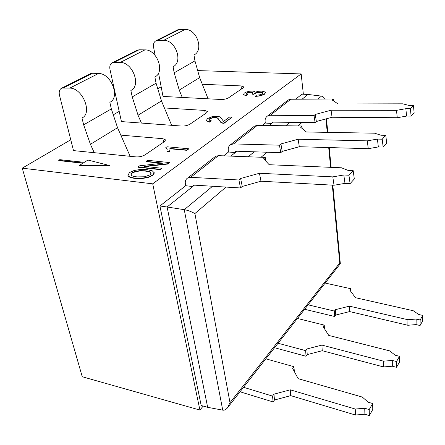 <?xml version="1.0" encoding="UTF-8"?>
<svg xmlns="http://www.w3.org/2000/svg" width="445" height="445" viewBox="0 0 445 445"><rect width="100%" height="100%" fill="white"/><g stroke="black" fill="none" stroke-linecap="round" stroke-linejoin="round"><path stroke-width="0.67" d="M228.04 407.125L340.33 263.685L339.769 262.956L230.004 402.703L227.306 408.065C225.654 409.762 224.13 410.457 222.728 410.14L207.665 407.32L201.196 405.512L159.905 206.002L185.687 185.715L192.696 186.544L194.448 185.142M159.905 206.002L167.097 206.986L207.665 407.32M344.986 183.368L350.098 183.64L348.936 175.23L343.807 174.985L344.986 183.368L334.034 185.237L260.976 181.21L242.236 186.461L240.523 187.962L193.736 185.103L193.124 185.237L192.696 186.544L167.097 206.986L184.258 209.684C187.351 210.14 190.899 211.425 194.904 213.544L230.004 402.703M302.111 99.174L308.023 94.451L321.485 96.109C322.842 96.226 323.843 97.205 324.488 99.04M269.091 125.54L273.358 122.136M230.799 156.117L236.929 151.222M295.586 99.213L301.988 94.173L308.023 94.451M262.255 125.446L265.309 123.043L271.678 123.471L273.263 122.13M223.624 155.85L228.53 151.99L235.21 152.596L236.829 151.217M287.303 100.665L288.193 99.969L290.863 99.241L333.294 98.99L332.137 99.98L338.161 103.969L402.742 103.819L408.922 105.421L413.422 105.409L414.128 112.757L411.108 116.106L406.591 116.078L397.268 117.714L332.07 117.258L316.351 121.496L315.099 122.592L314.02 115.528L315.277 114.448L316.351 121.496M333.566 100.926L333.294 98.99M265.309 123.043L265.131 121.685C264.87 119.132 265.676 117.235 267.545 115.995L270.287 115.272L314.02 115.528M315.099 122.592L272.707 122.125L272.145 122.275L271.673 123.404M199.905 410.062L82.258 376.748L22.25 168.166L152.713 183.841L199.905 410.062L203.193 406.068M152.713 183.841L301.17 73.926L303.362 94.234M185.687 185.715L185.398 184.197C184.948 181.332 185.704 179.263 187.679 177.983L190.632 177.321L238.898 179.986L240.523 187.962M228.53 151.99L228.302 150.56C227.962 147.857 228.752 145.877 230.677 144.608L233.525 143.907L279.449 145.187L280.912 143.93L282.219 151.411L299.324 146.716L368.265 148.686L378.339 146.939L383.134 147.067L386.677 143.145L385.787 135.33L381.009 135.241L374.612 133.2L306.344 131.981L300.497 127.125L301.838 125.98L257.31 125.379L254.529 126.096L253.617 126.808M325.195 283.07L350.749 288.71L350.838 291.492M308.146 304.842L334.456 311.083L334.696 316.506L304.669 309.281M197.218 70.577L301.17 73.926M22.25 168.166L70.755 139.758M112.919 115.06L119.193 111.384M157.408 89L161.168 86.803M163.015 96.432L220.909 99.485C224.013 99.519 226.572 98.957 228.585 97.8L243.042 87.926L243.727 86.886L240.99 85.913L202.308 84.277M121.435 121.591L121.368 121.285L121.39 121.585L181.616 126.052C184.875 126.141 187.651 125.518 189.948 124.183L206.597 112.813L207.453 111.5L204.733 110.421L164.394 107.946M73.497 150.599L73.408 150.232L73.375 150.588L135.998 156.896C139.424 157.057 142.461 156.362 145.103 154.804L164.489 141.571L165.568 139.891L162.903 138.707L120.817 135.135M79.572 165.334L79.649 165.635L109.409 165.774L109.337 165.468L87.954 160.039L84.311 162.336L59.786 159.655L58.718 160.3L83.265 162.998L79.572 165.334L109.337 165.468M58.718 160.3L58.796 160.595L82.87 163.248M127.904 175.308L128.371 176.231C129.306 177.271 131.62 178.006 135.313 178.445L141.649 178.584L147.99 177.544L152.674 175.436L154.282 173.111L154.209 172.649M138.05 166.942L138.117 167.253L160.2 169.651L161.663 168.227L144.269 166.358L167.904 163.704L169.495 162.553L147.601 160.306L146.082 161.363L163.232 163.137L139.719 165.785L138.05 166.942L160.139 169.334L161.663 168.227M146.082 161.363L146.149 161.668L161.83 163.293M145.715 166.513L167.965 164.016L169.495 162.553M208.833 119.961L209.634 119.026L212.354 117.908L215.508 117.619L217.822 118.32L220.587 122.203L222.35 123.126L223.969 123.376L232.034 117.207L229.581 117.046L223.574 121.385L220.676 117.491L219.179 116.618L217.071 116.245L212.02 116.707L207.559 118.581L206.202 120.673L209.367 121.841L211.23 120.74L208.894 120.061L209.589 118.743L212.31 117.63L215.458 117.335L217.777 118.036L220.542 121.919L222.305 122.837L223.924 123.087L232.034 117.207M206.168 120.667L209.417 122.13L211.23 120.74M265.498 92.593L264.519 94.223L260.614 95.847L255.491 96.415L260.581 95.575L264.48 93.956L265.476 92.454L265.226 92.02L261.838 91.097L258.156 91.325L255.013 92.287L254.457 91.436L252.526 91.069L249.628 91.231L246.647 91.937L244.316 93.038L243.471 94.613L246.085 95.58L247.859 94.657L245.879 94.062L246.308 93.111L248.455 92.265L251.125 92.015L252.91 92.605L251.992 94.14L253.967 94.346L254.629 93.667L257.221 92.649L260.548 92.354L263.028 93.166M245.818 93.978L248.494 92.532L251.158 92.282L252.921 92.805M243.398 94.551L246.124 95.853L247.859 94.657M169.996 148.763L186.844 150.315L188.597 149.047L188.541 148.741L166.964 146.783L165.813 147.584L167.109 149.103L166.925 151.033L169.473 151.272L170.007 149.815L169.89 148.458L186.789 150.01L188.541 148.741M166.925 151.033L166.986 151.339L169.534 151.578L170.04 149.008M165.813 147.584L167.186 149.459M162.965 96.181L158.531 73.052M155.155 55.408L153.558 47.092C153.091 43.849 154.02 41.674 156.345 40.573L163.654 40.356C175.625 39.789 183.429 62.1 173.066 66.694L174.184 72.808L179.252 90.085L182.255 97.449M177.221 30.076L179.513 29.426L185.12 29.437C196.846 28.786 204.16 50.38 193.953 54.941L194.955 60.87L199.666 77.63L208.088 98.812M121.368 121.285L109.971 69.387C109.375 65.949 110.265 63.674 112.641 62.55L120.217 62.456C132.638 62.078 141.477 85.813 130.869 90.452L132.226 96.915L138.05 115.222L141.421 123.07M136.737 50.43L139.096 49.779L144.925 49.885C157.096 49.395 165.34 72.324 154.866 76.941L156.078 83.209L161.468 100.932L171.648 125.312M73.408 150.232L59.48 95.208C58.723 91.559 59.547 89.167 61.961 88.032L69.804 88.099C82.67 87.982 92.799 113.33 81.98 117.964L83.649 124.828L90.413 144.286L94.24 152.691M90.079 73.892L92.499 73.253L98.551 73.475C111.172 73.203 120.556 97.639 109.843 102.283L111.333 108.925L117.552 127.726L130.146 156.306M135.247 178.128L141.582 178.267L147.918 177.227L152.607 175.119L154.215 172.793L152.262 170.802L146.961 169.601L140.331 169.462L134.19 170.485L129.601 172.504L127.893 175.235L128.299 175.914C129.239 176.954 131.553 177.689 135.247 178.128L135.313 178.445M131.164 175.169L130.947 174.752L132.098 172.782L135.447 171.342L140.053 170.635L145.265 170.791C148.48 171.219 150.299 171.748 150.721 172.382L151.128 172.994L150.037 174.835L144.647 176.765L137.027 176.899C133.233 176.37 131.281 175.792 131.164 175.169M130.969 174.807L132.171 173.094L135.514 171.653L140.119 170.947L145.331 171.103C148.185 171.425 150.004 171.954 150.788 172.693L151.172 173.244M160.2 169.651L160.139 169.334M167.965 164.016L167.904 163.704M223.969 123.376L223.924 123.087M209.417 122.13L209.367 121.841M251.953 93.867L253.928 94.073L254.59 93.4L257.182 92.382L260.514 92.087L262.823 92.677L263.023 92.983L262.461 93.856L260.225 94.768L256.459 95.174L255.458 96.142M186.844 150.315L186.789 150.01M169.534 151.578L169.473 151.272M243.565 387.306L272.546 396.095L273.108 401.941L240.055 391.789M214.618 157.074L215.552 156.345L218.445 155.655L265.22 157.402L265.921 161.196M265.86 358.837L293.95 366.697L294.329 371.542M350.098 183.64L354.309 178.979L353.18 170.635L348.936 175.23M265.22 157.402L263.651 158.743L269.175 164.711L341.499 167.787L348.09 170.413L353.18 170.635M343.807 174.985L332.799 176.876L259.463 173.261L240.628 178.501L238.898 179.986M332.799 176.876L334.034 185.237M259.463 173.261L260.976 181.21M240.628 178.501L242.236 186.461M302.255 128.588L301.838 125.98M297.471 318.47L324.244 325.106L324.433 328.671M235.199 152.524L235.661 151.345L236.251 151.2L280.767 152.685L279.449 145.187M278.064 343.256L305.654 350.632L306.038 356.261L274.554 347.734M385.787 135.33L382.216 139.196L377.405 139.09L367.286 140.854L298.094 139.246L280.912 143.93M280.767 152.685L282.219 151.411M298.094 139.246L299.324 146.716M367.286 140.854L368.265 148.686M377.405 139.09L378.339 146.939M382.216 139.196L383.134 147.067M305.654 350.632L306.861 348.969L321.913 345.098L383.49 361.173L392.301 360.444L396.528 361.54L399.499 356.317L395.299 355.243L389.575 350.855L328.76 335.424L323.126 326.636L324.244 325.106M396.528 361.54L396.523 367.32L399.482 362.074L399.499 356.317M396.523 367.32L392.318 366.213L383.546 366.936L322.224 350.716L307.239 354.593L306.861 348.969M306.038 356.261L307.239 354.593M322.224 350.716L321.913 345.098M383.546 366.936L383.49 361.173M392.318 366.213L392.301 360.444M369.216 409.578L369.344 415.574L364.889 414.251L364.739 408.26L369.216 409.578L372.665 403.515L368.215 402.23L362.313 397.074L298.156 378.662L292.671 368.46L293.95 366.697M272.546 396.095L273.942 394.175L290.257 389.814L355.255 409.033L364.739 408.26M369.344 415.574L372.771 409.489L372.665 403.515M364.889 414.251L355.444 415.018L290.735 395.638L274.493 400.011L273.942 394.175M273.108 401.941L274.493 400.011M290.735 395.638L290.257 389.814M355.444 415.018L355.255 409.033M416.081 324.589L416.164 319.037L420.169 319.961L420.069 325.523L416.081 324.589L407.893 325.273L349.659 311.572L335.747 315.043L335.513 309.631L334.456 311.083M334.696 316.506L335.747 315.043M420.069 325.523L422.639 320.951L422.75 315.416L418.773 314.509L413.244 310.732L355.472 297.694L349.764 290.057L350.749 288.71M420.169 319.961L422.75 315.416M416.164 319.037L407.937 319.727L349.475 306.166L335.513 309.631M407.893 325.273L407.937 319.727M349.659 311.572L349.475 306.166M315.277 114.448L331.063 110.215L396.484 110.349L405.851 108.702L410.379 108.708L413.422 105.409M410.379 108.708L411.108 116.106M405.851 108.702L406.591 116.078M331.063 110.215L332.07 117.258M396.484 110.349L397.268 117.714M222.728 410.14L184.258 209.684L212.571 186.255M302.016 122.447L297.922 125.929M267 152.223L261.098 157.246M226.027 187.078L194.904 213.544M325.951 118.904L327.242 132.354M328.699 147.556L330.596 167.326M332.304 185.142L339.769 262.956M321.485 96.109L317.902 99.079M289.829 122.314L285.662 125.763M254.201 151.801L248.199 156.768M179.252 90.085L199.666 77.63M174.184 72.808L194.955 60.87M163.654 40.356L185.12 29.437M157.925 40.295L179.513 29.426M240.99 85.913L241.435 89.022M138.05 115.222L161.468 100.932M132.226 96.915L156.078 83.209M120.217 62.456L144.925 49.885M114.265 62.289L139.096 49.779M204.733 110.421L205.29 113.709M73.303 150.293L73.38 150.588M90.413 144.286L117.552 127.726M83.649 124.828L111.333 108.925M69.804 88.099L98.551 73.475M63.635 87.793L92.499 73.253M162.903 138.707L163.588 142.189M141.649 178.584L141.582 178.267M128.371 176.231L128.299 175.914M154.282 173.111L154.215 172.793M152.674 175.436L152.607 175.119M147.99 177.544L147.918 177.227M150.788 172.693L150.721 172.382M145.331 171.103L145.265 170.791M140.119 170.947L140.053 170.635M135.514 171.653L135.447 171.342M132.171 173.094L132.098 172.782M222.35 123.126L222.305 122.837M220.587 122.203L220.542 121.919M219.446 120.55L219.402 120.267M217.822 118.32L217.777 118.036M215.508 117.619L215.458 117.335M212.354 117.908L212.31 117.63M209.634 119.026L209.589 118.743M206.252 120.962L206.202 120.673M170.062 150.121L170.007 149.815M167.12 149.253L167.059 148.953M190.632 177.321L218.445 155.655M192.679 186.466L194.343 185.137M233.525 143.907L257.31 125.379M270.287 115.272L290.863 99.241M326.48 118.765L327.781 132.365M329.233 147.568L331.125 167.348M332.827 185.17L340.325 263.601M156.345 40.573L177.961 29.704M112.641 62.55L137.499 50.051M61.961 88.032L90.852 73.503M127.893 175.235L127.96 175.553M206.146 120.523L206.191 120.806M167.109 149.103L167.17 149.403M215.552 156.345L187.679 177.983M230.677 144.608L254.529 126.096M267.545 115.995L288.193 99.969"/></g></svg>
